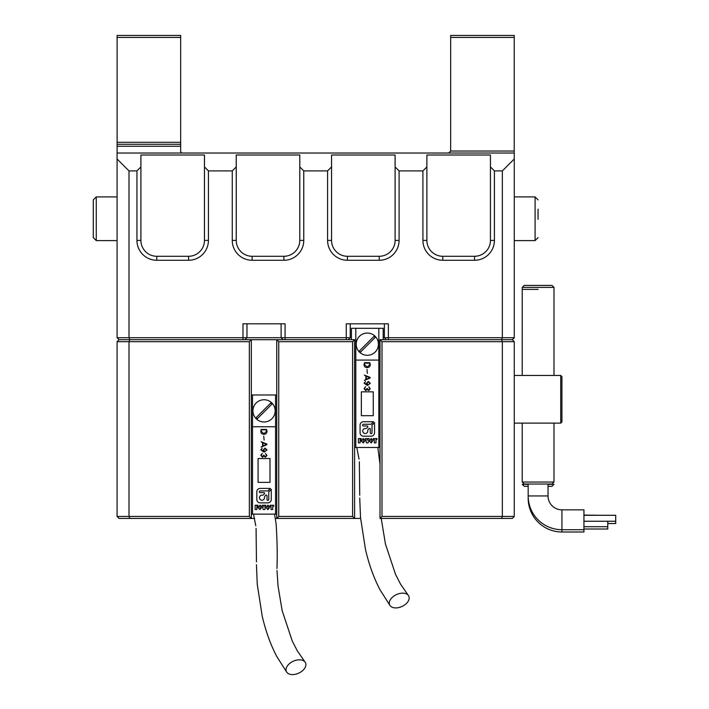 <?xml version="1.0" encoding="UTF-8"?>
<svg xmlns="http://www.w3.org/2000/svg" width="709" height="709" viewBox="0 0 709 709"><rect width="100%" height="100%" fill="white"/><g stroke="black" fill="none" stroke-linecap="round" stroke-linejoin="round"><path stroke-width="1.06" d="M278.734 516.453L352.612 516.453L352.612 341.685L278.734 341.685L278.734 516.453L276.749 518.439L276.749 339.7L354.597 339.7L354.597 518.439L275.358 518.439M254.566 518.439L119.068 518.439L117.074 516.453L117.074 341.685L119.068 339.7L251.332 339.7L251.332 518.439L249.346 516.453L249.346 341.685L128.994 341.685L128.994 516.453L249.346 516.453M514.273 516.453L512.288 518.439L380.015 518.439L380.015 339.7L512.288 339.7L514.273 341.685L514.273 516.453L502.353 516.453L502.353 341.685L382 341.685L382 516.453L502.353 516.453L501.529 518.439M352.612 516.453L354.597 518.439L360.589 518.439M278.734 341.685L276.749 339.7L251.332 339.7L249.346 341.685M382 516.453L380.015 518.439M352.612 341.685L354.597 339.7M380.015 339.7L382 341.685M383.197 337.714L502.353 337.714L502.353 170.896L494.412 170.896L494.412 240.404A19.861 19.861 0 0 1 474.551 260.265L442.779 260.265A19.861 19.861 0 0 1 422.918 240.404L422.918 170.896L399.087 170.896L399.087 240.404A19.861 19.861 0 0 1 379.226 260.265L347.445 260.265A19.861 19.861 0 0 1 327.593 240.404L327.593 170.896L303.762 170.896L303.762 240.404A19.861 19.861 0 0 1 283.901 260.265L252.12 260.265A19.861 19.861 0 0 1 232.26 240.404L232.26 170.896L208.428 170.896L208.428 240.404A19.861 19.861 0 0 1 188.576 260.265L156.795 260.265A19.861 19.861 0 0 1 136.934 240.404L136.934 170.896L128.994 170.896L117.074 158.976L117.074 153.02L514.273 153.02L514.273 337.714L512.288 339.7L501.529 339.7L502.353 341.685L514.273 341.685M129.818 518.439L128.994 516.453L117.074 516.453M128.994 170.896L128.994 337.714L242.983 337.714L242.983 339.7L129.818 339.7L128.994 341.685L117.074 341.685M246.962 323.809L246.962 337.714L281.118 337.714L281.118 323.809M514.273 337.714L502.353 337.714L501.529 339.7L388.364 339.7L388.364 323.809L346.258 323.809L346.258 339.7L285.089 339.7L285.089 337.714L351.425 337.714M117.074 337.714L128.994 337.714L129.818 339.7L119.068 339.7L117.074 337.714L117.074 158.976M283.104 339.7L281.118 337.714L285.089 337.714L285.089 323.809L242.983 323.809L242.983 337.714L246.962 337.714L244.977 339.7M136.934 170.896L140.905 166.916L140.905 155.005L204.458 155.005L204.458 166.916L208.428 170.896M232.26 170.896L236.239 166.916L236.239 155.005L299.783 155.005L299.783 166.916L303.762 170.896M327.593 170.896L331.564 166.916L331.564 155.005L395.108 155.005L395.108 166.916L399.087 170.896M422.918 170.896L426.889 166.916L426.889 155.005L490.442 155.005L490.442 166.916L494.412 170.896M514.273 158.976L502.353 170.896M426.889 166.916L426.889 240.404A15.89 15.89 0 0 0 442.779 256.286L474.551 256.286A15.89 15.89 0 0 0 490.442 240.404L490.442 166.916M331.564 166.916L331.564 240.404A15.89 15.89 0 0 0 347.445 256.286L379.226 256.286A15.89 15.89 0 0 0 395.108 240.404L395.108 166.916M236.239 166.916L236.239 240.404A15.89 15.89 0 0 0 252.12 256.286L283.901 256.286A15.89 15.89 0 0 0 299.783 240.404L299.783 166.916M140.905 166.916L140.905 240.404A15.89 15.89 0 0 0 156.795 256.286L188.576 256.286A15.89 15.89 0 0 0 204.458 240.404L204.458 166.916M350.228 323.809L350.228 337.714L348.243 339.7M386.37 339.7L384.384 337.714L384.384 323.809M561.936 376.639L561.936 421.917L560.739 423.113L560.739 375.451L561.936 376.639L560.739 375.451L514.273 375.451M514.273 423.113L560.739 423.113L561.936 421.917M583.941 529.703L583.941 509.842L561.936 509.842A13.905 13.905 0 0 1 548.03 495.937L528.17 495.937A33.757 33.757 0 0 0 561.936 529.703L583.941 529.703L583.941 531.989L561.936 531.989A33.757 33.757 0 0 1 528.17 498.223L528.249 498.223M583.941 515.292L615.713 515.292L615.713 521.248L583.941 521.248M583.941 515.071L599.823 515.292M607.773 521.248L607.773 526.725L583.941 526.725M538.104 289.396L522.214 289.405L538.104 289.396M522.223 287.411L524.199 285.426L552.001 285.426L553.986 287.411L522.223 287.411L522.214 375.451M552.001 484.025L524.199 484.025L522.214 482.04L553.986 482.04L552.001 484.025M615.713 521.248L615.713 523.534L607.773 523.534M607.773 526.725L607.773 529.003L583.941 529.003M548.03 484.327L553.986 484.327L552.001 486.312L548.03 486.312M528.17 486.312L524.199 486.312L522.214 484.327L528.17 484.327M266.274 495.077A0.736 0.736 0 0 0 265.751 495.29L264.944 496.105A1.507 1.507 0 0 0 264.501 497.169L264.501 497.691A2.517 2.517 0 0 1 261.984 500.208A2.517 2.517 0 0 1 259.467 497.691A2.517 2.517 0 0 1 261.984 495.174L262.507 495.174A1.507 1.507 0 0 0 263.571 494.731L264.395 493.916A0.736 0.736 0 0 0 263.872 492.658L260.194 492.658A0.869 0.869 0 0 1 259.326 491.789A0.869 0.869 0 0 1 260.194 490.929L267.444 490.929A0.966 0.966 0 0 0 268.135 490.646L270.368 488.412L260.194 488.412A3.385 3.385 0 0 0 256.809 491.798L256.809 499.482A3.385 3.385 0 0 0 260.194 502.867L267.878 502.867A3.385 3.385 0 0 0 271.272 499.482L271.272 489.316L269.039 491.55A0.966 0.966 0 0 0 268.755 492.232L268.755 499.482A0.869 0.869 0 0 1 267.878 500.35A0.869 0.869 0 0 1 267.009 499.482L267.009 495.813A0.736 0.736 0 0 0 266.274 495.077M303.709 660.859A10.529 6.549 -24.5 0 1 304.941 661.896A10.529 6.549 -24.5 0 1 301.272 671.689A10.529 6.549 -24.5 0 1 288.208 673.55A10.529 6.549 -24.5 0 1 286.861 672.371A10.529 6.549 -24.5 0 1 290.761 662.64A10.529 6.549 -24.5 0 1 303.709 660.859M275.163 410.865A11.122 11.122 0 0 0 264.04 399.743A11.122 11.122 0 0 0 252.918 410.865A11.122 11.122 0 0 0 264.04 421.988A11.122 11.122 0 0 0 275.163 410.865M276.749 514.131L275.553 514.131L275.553 426.747L252.519 426.747L252.519 514.131L251.332 514.131M276.749 394.975L275.553 394.975L275.553 426.747M269.828 507.041L267.94 509.647L266.097 507.759L267.94 505.154L269.828 507.041M261.905 507.041L260.008 509.647L258.165 507.759L260.008 505.154L261.905 507.041M266.85 444.738L266.85 444.029L261.116 441.742L262.578 442.753L262.578 446.014L261.16 447.06L266.85 444.738M258.085 482.359L269.996 482.359L269.996 458.528L258.085 458.528L258.085 482.359M275.553 514.131L252.519 514.131M261.213 429.388L260.797 431.063C260.761 433.172 261.798 434.236 263.89 434.262C265.937 434.192 266.983 433.128 267.018 431.063L266.531 429.388L261.213 429.388M263.721 436.132L264.12 440.094L263.721 436.132M264.324 451.722L261.16 449.887L262.224 448.123L260.797 449.887L264.103 452.147L267.018 450.029L265.051 448.106L263.181 450.055L264.324 451.722M263.97 456.011L265.432 457.261L266.965 455.355L265.467 453.476L266.557 455.302L265.388 456.756L263.783 455.107L262.427 456.818L261.213 455.275L262.321 453.335L260.797 455.302L262.454 457.323L263.97 456.011M255.125 509.541L255.125 505.26L257.916 505.26L257.916 506.199L256.818 506.199L256.818 506.9L257.819 506.9L257.819 507.795L256.818 507.795L256.818 509.541L255.125 509.541M264.422 505.26L265.946 505.26L264.794 509.541L263.199 509.541L262.108 505.26L263.624 505.26L264.014 506.953L264.422 505.26M270.129 505.26L273.674 505.26L273.674 506.199L272.726 506.199L272.726 509.541L271.024 509.541L271.024 506.199L270.129 506.199L270.129 505.26M251.332 394.975L252.519 394.975L252.519 426.747M252.519 394.975L275.553 394.975M256.135 417.645A10.413 10.413 0 0 0 257.261 418.762L271.946 404.086A10.413 10.413 0 0 0 270.82 402.96L256.135 417.645M261.213 431.196L261.213 429.822L266.593 429.822L266.593 431.081L263.908 433.819L261.213 431.196M262.977 445.846L262.977 442.921L266.744 444.401L262.977 445.846M265.015 448.575L266.611 450.029L265.077 451.536L263.571 450.029L265.015 448.575M260.212 508.318L260.017 505.951L260.212 508.318M268.135 508.318L267.949 505.951L268.135 508.318M369.549 428.404A0.736 0.736 0 0 0 369.026 428.617L368.21 429.432A1.507 1.507 0 0 0 367.767 430.496L367.767 431.019A2.517 2.517 0 0 1 365.25 433.536A2.517 2.517 0 0 1 362.733 431.019A2.517 2.517 0 0 1 365.25 428.502L365.773 428.502A1.507 1.507 0 0 0 366.845 428.059L367.661 427.243A0.736 0.736 0 0 0 367.138 425.985L363.469 425.985A0.869 0.869 0 0 1 362.6 425.116A0.869 0.869 0 0 1 363.469 424.248L370.718 424.248A0.966 0.966 0 0 0 371.401 423.964L373.634 421.731L363.469 421.731A3.385 3.385 0 0 0 360.075 425.125L360.075 432.809A3.385 3.385 0 0 0 363.469 436.195L371.153 436.195A3.385 3.385 0 0 0 374.538 432.809L374.538 422.635L372.305 424.868A0.966 0.966 0 0 0 372.021 425.56L372.021 432.809A0.869 0.869 0 0 1 371.153 433.678A0.869 0.869 0 0 1 370.284 432.809L370.284 429.14A0.736 0.736 0 0 0 369.549 428.404M406.984 594.186A10.529 6.549 -24.5 0 1 408.207 595.223A10.529 6.549 -24.5 0 1 404.538 605.016A10.529 6.549 -24.5 0 1 391.474 606.877A10.529 6.549 -24.5 0 1 390.136 605.699A10.529 6.549 -24.5 0 1 394.036 595.968A10.529 6.549 -24.5 0 1 406.984 594.186M378.429 344.184A11.122 11.122 0 0 0 367.306 333.062A11.122 11.122 0 0 0 356.184 344.184A11.122 11.122 0 0 0 367.306 355.306A11.122 11.122 0 0 0 378.429 344.184M351.425 339.7L351.425 328.302L355.794 328.302L355.794 360.075L378.828 360.075L378.828 447.459L355.794 447.459L355.794 360.075M383.197 339.7L383.197 328.302L378.828 328.302L378.828 360.075M380.015 447.459L378.828 447.459M373.102 440.369L371.206 442.965L369.362 441.087L371.206 438.481L373.102 440.369M365.179 440.369L363.283 442.965L361.439 441.087L363.283 438.481L365.179 440.369M370.116 378.057L370.116 377.356L364.382 375.07L365.844 376.08L365.844 379.342L364.435 380.378L370.116 378.057M361.351 415.678L373.271 415.678L373.271 391.847L361.351 391.847L361.351 415.678M364.488 362.707L364.063 364.391C364.036 366.5 365.064 367.563 367.156 367.581C369.212 367.519 370.249 366.456 370.284 364.391L369.797 362.707L364.488 362.707M366.987 369.451L367.395 373.421L366.987 369.451M367.599 385.049L364.435 383.214L365.489 381.451L364.063 383.214L367.377 385.466L370.284 383.347L368.317 381.433L366.456 383.383L367.599 385.049M367.244 389.338L368.707 390.579L370.231 388.683L368.742 386.795L369.832 388.629L368.653 390.074L367.058 388.426L365.693 390.145L364.488 388.594L365.596 386.662L364.063 388.629L365.729 390.65L367.244 389.338M358.399 442.868L358.399 438.579L361.191 438.579L361.191 439.527L360.092 439.527L360.092 440.227L361.085 440.227L361.085 441.122L360.092 441.122L360.092 442.868L358.399 442.868M367.696 438.579L369.212 438.579L368.068 442.868L366.473 442.868L365.374 438.579L366.89 438.579L367.28 440.28L367.696 438.579M373.404 438.579L376.94 438.579L376.94 439.527L375.992 439.527L375.992 442.868L374.299 442.868L374.299 439.527L373.404 439.527L373.404 438.579M355.794 447.459L354.597 447.459M355.794 328.302L378.828 328.302M359.401 350.964A10.413 10.413 0 0 0 360.526 352.089L375.212 337.404A10.413 10.413 0 0 0 374.086 336.279L359.401 350.964M364.488 364.523L364.488 363.15L369.868 363.15L369.868 364.408L367.173 367.147L364.488 364.523M366.252 379.173L366.252 376.249L370.018 377.72L366.252 379.173M368.281 381.903L369.885 383.347L368.352 384.863L366.837 383.347L368.281 381.903M363.478 441.645L363.292 439.279L363.478 441.645M371.41 441.645L371.215 439.279L371.41 441.645M180.671 37.435L117.118 37.435L117.118 35.45L180.671 35.45L180.671 151.035A1.985 1.985 0 0 0 182.656 153.02M117.118 37.435L117.118 142.296L180.671 142.296M180.671 146.267L117.118 146.267L117.118 153.02M117.118 146.267L117.118 142.296M180.671 144.281L117.118 144.281M514.229 151.035L514.229 37.435L450.676 37.435L450.676 151.035L514.229 151.035L514.229 153.02M450.676 37.435L450.676 35.45L514.229 35.45L514.229 37.435M448.691 153.02L450.676 151.035M93.287 218.753L93.287 199.885L96.264 196.907L96.264 240.599L93.287 237.621L93.287 218.753L93.287 228.688M538.06 209.137L538.06 219.347M140.905 240.404L136.934 240.404M156.795 256.286L156.795 260.265M188.576 256.286L188.576 260.265M204.458 240.404L208.428 240.404M236.239 240.404L232.26 240.404M252.12 256.286L252.12 260.265M283.901 256.286L283.901 260.265M299.783 240.404L303.762 240.404M331.564 240.404L327.593 240.404M347.445 256.286L347.445 260.265M379.226 256.286L379.226 260.265M395.108 240.404L399.087 240.404M426.889 240.404L422.918 240.404M442.779 256.286L442.779 260.265M474.551 256.286L474.551 260.265M490.442 240.404L494.412 240.404M561.936 509.842L561.936 531.989M514.273 240.599L535.082 240.599L535.082 196.907L538.06 199.885M548.03 495.937L548.03 484.025M553.986 375.451L553.986 287.411M553.986 423.113L553.986 482.04M522.214 423.113L522.214 482.04M528.17 495.937L528.17 484.025M274.56 514.131L276.085 523.561C277.21 540.418 277.503 555.404 276.953 568.521M276.997 570.506L278.043 586.068L282.173 610.733L292.276 641.078L297.337 650.897L304.941 661.896M256.073 528.444L256.463 561.882M253.512 514.131L255.789 525.803M256.454 564.674L257.243 584.207L262.233 616.289C265.813 631.462 270.661 644.871 276.776 656.516L286.861 672.371M377.835 447.459L380.015 464.165M381.22 518.439L385.448 544.06L395.551 574.405L400.603 584.225L408.207 595.223M359.339 461.772L359.738 495.21M356.787 447.459L359.055 459.122M359.729 498.002L360.518 517.535L365.507 549.608C369.079 564.781 373.927 578.198 380.042 589.835L390.136 605.699M117.074 196.907L96.264 196.907M117.074 240.599L96.264 240.599M535.082 240.599L538.06 237.621M514.273 196.907L535.082 196.907"/></g></svg>
